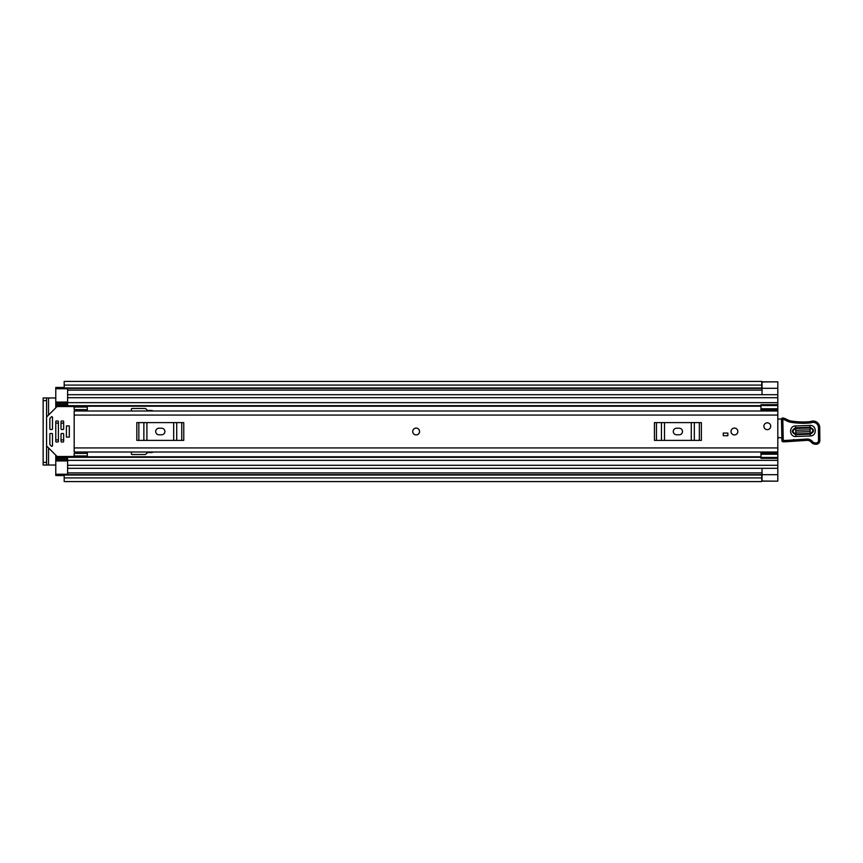 <?xml version="1.0" encoding="UTF-8"?>
<svg xmlns="http://www.w3.org/2000/svg" width="863" height="863" viewBox="0 0 863 863"><rect width="100%" height="100%" fill="white"/><g stroke="black" fill="none" stroke-linecap="round" stroke-linejoin="round"><path stroke-width="1.29" d="M760.983 410.777L777.811 410.777L760.983 410.766L760.983 405.545L777.811 405.545L777.811 481.025M777.811 381.975L777.811 405.545M48.544 415.071L48.544 397.972L55.771 397.972M55.771 465.028L48.544 465.028L48.544 447.929M761.77 481.166L777.811 481.166L762.04 481.025M64.186 475.545L55.771 475.545L55.771 474.229L67.605 474.229L67.605 468.307L777.811 468.307L762.04 468.307L762.04 481.058M762.04 381.975L777.811 381.834L761.77 381.834M762.04 381.942L762.04 394.693L777.811 394.693L67.605 394.693L67.605 388.771L55.771 388.771L55.771 387.455L64.186 387.455M761.77 385.081L761.77 381.414L64.186 381.414L64.186 385.081L761.77 385.081L761.77 387.983L64.186 387.983L64.186 385.081M761.77 477.919L761.77 481.586L64.186 481.586L64.186 474.661L761.77 474.661L761.77 477.919L64.186 477.919M761.77 387.983L64.186 387.983M48.544 397.972L43.15 397.972L46.57 397.972L46.57 400.605L43.15 400.605L43.15 397.972M46.57 465.028L43.15 465.028L43.15 462.395L46.57 462.395L46.57 465.028L48.544 465.028M43.15 462.395L43.15 400.605M46.57 462.395L46.57 400.605M416.139 428.08A3.42 3.42 0 0 0 412.719 431.5A3.42 3.42 0 0 0 416.139 434.92A3.42 3.42 0 0 0 419.558 431.5A3.42 3.42 0 0 0 416.139 428.08M734.424 428.08A3.42 3.42 0 0 0 731.015 431.5A3.42 3.42 0 0 0 734.424 434.92A3.42 3.42 0 0 0 737.843 431.5A3.42 3.42 0 0 0 734.424 428.08M767.293 422.827A3.42 3.42 0 0 0 763.874 426.246A3.42 3.42 0 0 0 767.293 429.655A3.42 3.42 0 0 0 770.713 426.246A3.42 3.42 0 0 0 767.293 422.827M777.811 410.993L74.175 410.993L74.175 452.007L777.811 452.007M727.854 435.707L723.259 435.707L723.259 433.075L727.854 433.075L727.854 435.707M87.325 409.601L74.175 409.601L74.175 407.045L87.325 407.045L87.325 410.993M87.325 453.399L74.175 453.399L74.175 455.955L87.325 455.955L87.325 452.007M676.581 428.21A3.29 3.29 0 0 0 673.291 431.5A3.29 3.29 0 0 0 676.581 434.79L679.213 434.79A3.29 3.29 0 0 0 682.493 431.5A3.29 3.29 0 0 0 679.213 428.21L676.581 428.21M654.424 422.622L656.452 422.622L656.452 440.378L654.424 440.378L654.424 422.622M699.343 440.378L699.343 422.622L701.371 422.622L701.371 440.378L661.457 440.378L661.457 422.622L656.452 422.622M661.457 422.622L664.499 422.622L664.499 440.378M691.285 440.378L691.285 422.622L664.499 422.622M691.285 422.622L694.327 422.622L694.327 440.378M699.343 422.622L694.327 422.622M661.457 440.378L656.452 440.378M158.975 428.21A3.29 3.29 0 0 0 155.685 431.5A3.29 3.29 0 0 0 158.975 434.79L161.608 434.79A3.29 3.29 0 0 0 164.898 431.5A3.29 3.29 0 0 0 161.608 428.21L158.975 428.21M136.818 422.622L138.846 422.622L138.846 440.378L136.818 440.378L136.818 422.622M181.737 440.378L181.737 422.622L183.765 422.622L183.765 440.378L143.862 440.378L143.862 422.622L138.846 422.622M143.862 422.622L146.904 422.622L146.904 440.378M173.679 440.378L173.679 422.622L146.904 422.622M173.679 422.622L176.721 422.622L176.721 440.378M181.737 422.622L176.721 422.622M143.862 440.378L138.846 440.378M777.811 439.094A2.632 2.632 0 0 0 777.908 439.062A1.316 1.316 0 0 1 779.828 437.692L783.183 438.124M781.5 419.062L777.811 418.987M795.578 427.789L810.033 427.261C814.564 429.386 814.64 431.683 810.292 434.143L795.837 434.672C791.306 432.546 791.231 430.249 795.578 427.789L795.513 425.966C788.706 425.901 789.127 437.066 795.902 436.495L810.357 435.966C817.164 436.031 816.743 424.866 809.969 425.427L795.513 425.966M809.969 425.427L810.066 427.962L795.61 428.501C792.148 430.443 792.223 432.266 795.805 433.96L810.26 433.431C813.723 431.478 813.647 429.666 810.066 427.962L810.195 431.608L795.74 432.136L795.675 430.324L810.13 429.796M787.11 440.583L787.196 441.662L807.056 440.346A5.254 5.254 0 0 1 811.285 442.234A5.653 5.653 0 0 0 815.837 444.262L816.301 444.251A3.679 3.679 0 0 0 819.85 440.464L819.731 427.563A6.57 6.57 0 0 0 811.285 421.327L810.303 421.619A74.919 74.919 0 0 1 791.349 421.036A13.15 13.15 0 0 1 786.851 419.45A13.15 13.15 0 0 0 783.086 417.994A1.316 1.316 0 0 0 781.49 419.299L781.921 440.518A1.316 1.316 0 0 0 783.28 441.813L787.196 441.662L787.099 440.357L783.237 440.497L782.806 419.278A11.834 11.834 0 0 1 786.193 420.583A14.466 14.466 0 0 0 791.144 422.331A76.224 76.224 0 0 0 810.551 422.913L811.652 422.579A5.254 5.254 0 0 1 818.415 427.573L818.534 440.486A2.362 2.362 0 0 1 816.258 442.935L815.783 442.956A4.337 4.337 0 0 1 812.288 441.392A6.57 6.57 0 0 0 807.002 439.03L787.099 440.357M783.086 417.994L782.806 419.278L781.49 419.299M818.415 427.573L819.731 427.563A6.57 6.57 0 0 0 811.285 421.327L810.303 421.619L810.551 422.913M819.785 440.464L818.534 440.486M793.917 440.831L793.809 439.515M783.345 418.048A13.15 13.15 0 0 1 786.851 419.45A13.15 13.15 0 0 0 791.349 421.036L791.144 422.331M770.713 426.246A3.42 3.42 0 0 1 767.293 429.655A3.42 3.42 0 0 1 763.874 426.246A3.42 3.42 0 0 1 767.293 422.827A3.42 3.42 0 0 1 770.713 426.246M412.719 431.5A3.42 3.42 0 0 1 416.139 428.08A3.42 3.42 0 0 1 419.558 431.5A3.42 3.42 0 0 1 416.139 434.92A3.42 3.42 0 0 1 412.719 431.5M737.843 431.5A3.42 3.42 0 0 1 734.424 434.92A3.42 3.42 0 0 1 731.015 431.5A3.42 3.42 0 0 1 734.424 428.08A3.42 3.42 0 0 1 737.843 431.5M760.724 410.993L760.983 409.418M67.605 403.345L55.771 403.345L55.771 407.832M152.794 410.993A1.316 1.316 0 0 0 151.748 410.464L148.015 410.464A1.316 1.316 0 0 1 147.088 410.076L145.89 408.879A1.316 1.316 0 0 0 144.952 408.49L132.028 408.49A0.658 0.658 0 0 0 131.37 409.148L131.37 410.993M131.37 452.007L131.37 453.852A0.658 0.658 0 0 0 132.028 454.51L144.952 454.51A1.316 1.316 0 0 0 145.89 454.121L147.088 452.924A1.316 1.316 0 0 1 148.015 452.536L151.748 452.536A1.316 1.316 0 0 0 152.794 452.007M55.771 455.168L55.771 459.655L67.605 459.655M760.983 453.582L760.724 452.007M55.771 405.675L67.605 405.675L67.605 394.693L777.811 394.693M777.811 468.307L67.605 468.307L67.605 457.325L760.983 457.325M67.605 403.388L55.771 403.388L55.771 388.771M55.771 474.229L55.771 459.612L67.605 459.612M55.771 457.325L67.605 457.325L55.771 457.325M777.811 457.455L760.983 457.455L760.983 452.223L777.811 452.234L760.983 452.223M760.983 457.455L760.983 458.329L777.811 458.329M760.983 454.229L777.811 454.229M760.983 405.545L760.983 404.671L777.811 404.671M777.811 408.771L760.983 408.771M69.31 425.912L66.419 425.912L66.419 437.088L69.31 437.088L69.31 425.912M51.823 433.474L50.507 433.474A0.658 0.658 0 0 0 49.86 434.132L49.86 444.326A0.658 0.658 0 0 0 50.043 444.79L51.359 446.106A0.658 0.658 0 0 0 52.481 445.642L52.481 434.132A0.658 0.658 0 0 0 51.823 433.474M74.175 455.168A1.316 1.316 0 0 1 72.859 456.484L57.627 456.484A1.316 1.316 0 0 1 56.699 456.096L46.958 446.344A1.316 1.316 0 0 1 46.57 445.416M50.507 429.526L51.823 429.526A0.658 0.658 0 0 0 52.481 428.868L52.481 417.358A0.658 0.658 0 0 0 51.359 416.894L50.043 418.21A0.658 0.658 0 0 0 49.86 418.674L49.86 428.868A0.658 0.658 0 0 0 50.507 429.526M46.57 417.584A1.316 1.316 0 0 1 46.958 416.656L56.699 406.905A1.316 1.316 0 0 1 57.627 406.516L72.859 406.516A1.316 1.316 0 0 1 74.175 407.832M62.999 433.474L61.683 433.474A0.658 0.658 0 0 0 61.025 434.132L61.025 441.36A0.658 0.658 0 0 0 61.683 442.018L62.999 442.018A0.658 0.658 0 0 0 63.657 441.36L63.657 434.132A0.658 0.658 0 0 0 62.999 433.474M62.999 420.982L61.683 420.982A0.658 0.658 0 0 0 61.025 421.64L61.025 428.868A0.658 0.658 0 0 0 61.683 429.526L62.999 429.526A0.658 0.658 0 0 0 63.657 428.868L63.657 421.64A0.658 0.658 0 0 0 62.999 420.982M57.745 420.982L56.429 420.982A0.658 0.658 0 0 0 55.771 421.64L55.771 441.36A0.658 0.658 0 0 0 56.429 442.018L57.745 442.018A0.658 0.658 0 0 0 58.404 441.36L58.404 421.64A0.658 0.658 0 0 0 57.745 420.982M69.31 436.991L69.31 426.009M67.605 390.087L762.04 390.087M67.605 472.913L762.04 472.913M762.04 474.693L777.811 474.693M64.186 475.017L761.77 475.017M762.04 388.307L777.811 388.307M74.175 415.071L777.811 415.071M74.175 447.929L777.811 447.929M781.921 440.518L783.237 440.497L783.28 441.813M786.851 419.45L786.193 420.583M811.285 421.327L811.652 422.579M816.29 443.711L816.258 442.935M815.826 444.132L815.783 442.956M811.285 442.234L812.288 441.392M807.056 440.346L807.002 439.03M810.292 434.143L810.357 435.966M795.837 434.672L795.902 436.495M810.195 431.608L810.26 433.431M795.61 428.501L795.675 430.324M795.74 432.136L795.805 433.96M55.771 406.203L760.983 406.203M55.771 456.797L760.983 456.797M55.771 423.086L58.404 423.086M61.025 423.086L63.657 423.086M55.771 439.914L58.404 439.914M61.025 439.914L63.657 439.914M67.605 397.714L777.811 397.714M67.605 402.654L777.811 402.654M55.771 404.769L67.605 404.769M67.605 465.286L777.811 465.286M67.605 460.346L777.811 460.346M55.771 458.231L67.605 458.231M760.983 453.269L777.811 453.269M777.811 409.731L760.983 409.731M67.605 460.928L55.771 460.928M55.771 402.072L67.605 402.072M64.186 474.661L761.77 474.661M761.77 388.339L64.186 388.339M67.605 405.675L760.983 405.675"/></g></svg>
